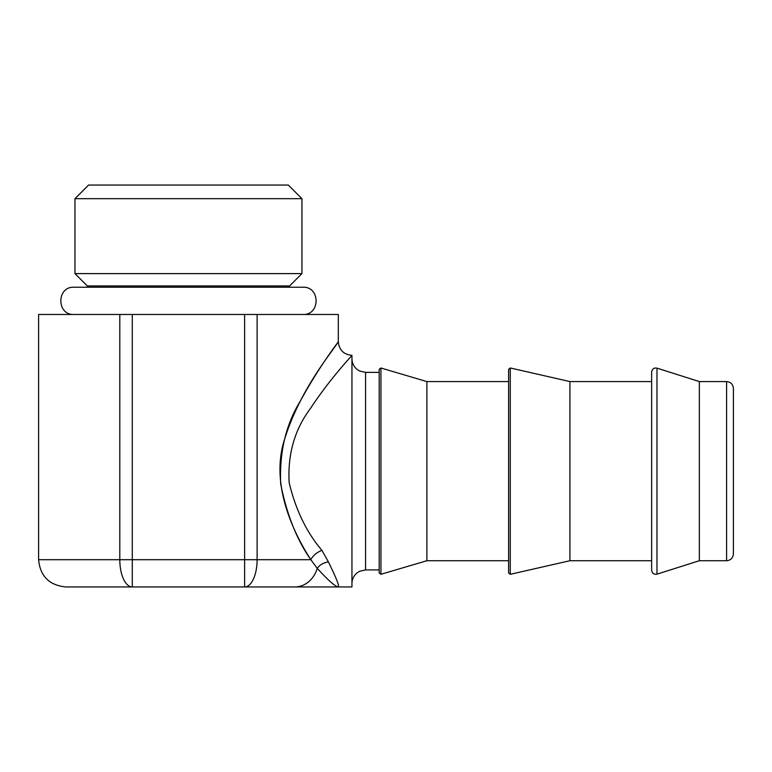 <?xml version="1.0" encoding="UTF-8"?>
<svg xmlns="http://www.w3.org/2000/svg" width="772" height="772" viewBox="0 0 772 772"><rect width="100%" height="100%" fill="white"/><g stroke="black" fill="none" stroke-linecap="round" stroke-linejoin="round"><path stroke-width="1.16" d="M119.805 314.474L119.805 559.7L132.292 559.7L132.292 314.474L38.6 314.474L38.6 559.7C40.212 576.25 49.292 585.33 65.852 586.952L338.319 586.952C339.632 586.498 336.331 578.151 328.418 561.919A13.626 10.451 -18.8 0 0 317.215 568.298C328.216 580.399 335.26 586.614 338.319 586.952L351.945 586.952L351.945 355.352C352.37 355.342 330.59 377.817 310.605 408.243C294.682 429.396 287.541 454.206 289.162 482.674C295.686 509.877 306.619 532.448 321.943 550.378A13.626 8.395 146.4 0 0 310.817 559.7C296.786 539.667 286.75 514.432 280.699 483.986C279.281 452.209 285.872 424.494 300.462 400.851C320.978 362.994 342.749 336.38 337.702 342.585C333.562 350.16 300.347 388.548 284.569 439.287C270.132 483.629 292.665 531.416 310.817 559.7L317.215 568.298A27.252 23.633 -90 0 1 294.788 586.952M132.292 314.474L244.627 314.474L244.627 559.7L257.115 559.7L257.115 314.474L244.627 314.474M351.926 355.352C343.665 354.541 339.13 349.996 338.31 341.735L338.319 314.474L257.115 314.474M87.304 287.232L87.304 285.939L74.971 273.606L74.971 198.674L301.939 198.674L288.323 185.048L88.597 185.048L74.971 198.674M289.616 287.232L289.616 285.939L87.304 285.939M733.4 471.152L733.4 388.384C732.995 384.244 730.727 381.976 726.587 381.571L726.587 560.723C730.727 560.318 732.995 558.05 733.4 553.91L733.4 471.152M726.587 381.571L699.345 381.571L699.345 560.723L726.587 560.723M38.6 559.7L119.805 559.7A27.252 12.487 90 0 0 132.292 586.952L132.292 559.7L244.627 559.7L244.627 586.952A27.252 12.487 -90 0 0 257.115 559.7L310.817 559.7M351.945 358.748C352.032 363.11 353.769 366.681 357.127 369.45L359.569 370.985L365.561 372.374L365.561 569.919L379.187 569.919M328.418 561.919L321.943 550.378M699.345 381.571L656.982 368.138L656.982 574.156L699.345 560.723M656.982 368.138C653.932 367.636 652.157 368.939 651.655 372.036L651.655 570.257C652.157 573.364 653.932 574.658 656.982 574.156M651.655 381.571L569.919 381.571L569.919 560.723L651.655 560.723M569.919 381.571L510.273 367.983L510.273 574.31L569.919 560.723M426.868 381.571L380.934 368.003L380.934 574.291L426.868 560.723L426.868 381.571L508.613 381.571L508.613 369.315L508.613 572.978L510.273 574.31M508.613 381.571L508.613 560.723L426.868 560.723M365.561 372.374L379.187 372.374L379.187 369.315L379.187 572.978L380.934 574.291M301.939 198.674L301.939 273.606L74.971 273.606M302.634 287.232L74.025 287.232C56.443 286.383 56.443 315.314 74.025 314.474M302.894 314.474C320.467 315.323 320.476 286.393 302.894 287.232M365.561 569.919L359.569 571.309L357.127 572.843C353.769 575.613 352.032 579.183 351.945 583.545M510.273 367.983L508.613 369.315M380.934 368.003L379.187 369.315M289.616 285.939L301.939 273.606"/></g></svg>

